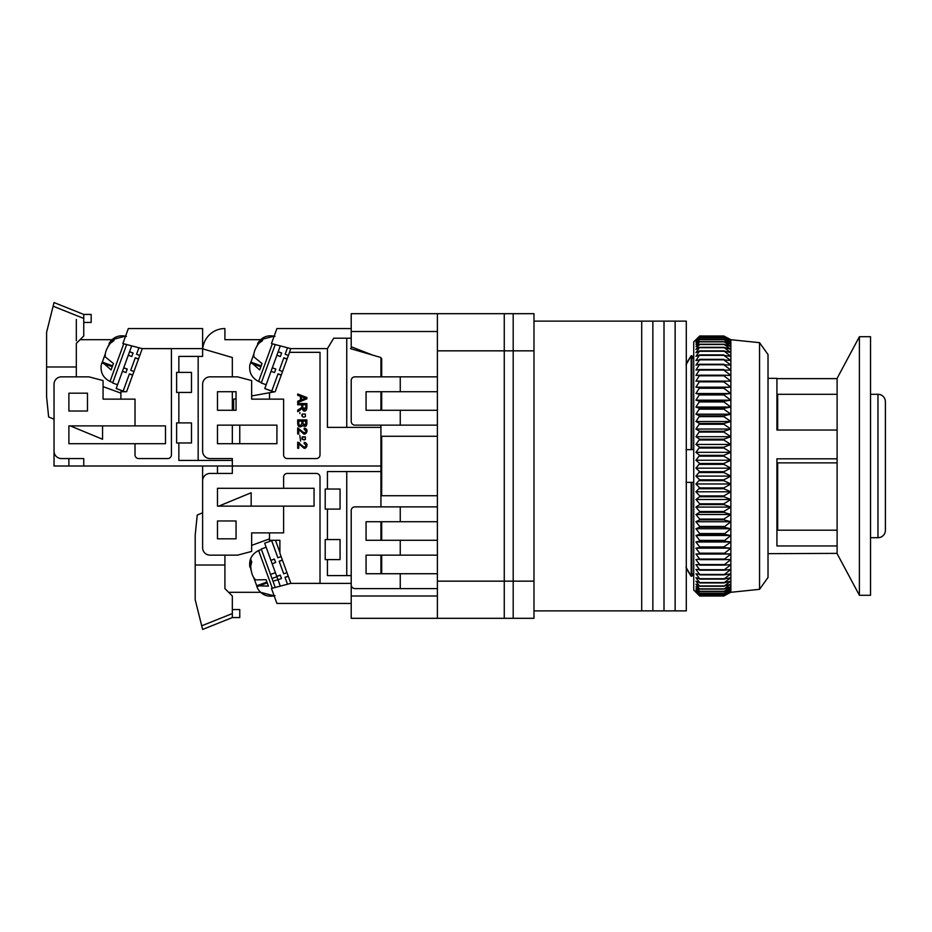 <?xml version="1.0" encoding="UTF-8"?>
<svg xmlns="http://www.w3.org/2000/svg" width="932" height="932" viewBox="0 0 932 932"><rect width="100%" height="100%" fill="white"/><g stroke="black" fill="none" stroke-linecap="round" stroke-linejoin="round"><path stroke-width="1.4" d="M437.399 618.312L437.399 581.16L504.259 581.16L504.259 350.84L513.183 350.84L513.183 313.688L513.183 350.84L533.978 350.84L533.978 313.688L504.259 313.688L504.259 618.312L533.978 618.312L533.978 581.16L513.183 581.16L513.183 618.312L513.183 581.16L504.259 581.16L504.259 618.312L351.213 618.312L351.213 583.385L290.691 583.385L320.014 583.339L320.014 477.149A3.716 3.716 0 0 0 316.298 473.433L287.324 473.433A3.716 3.716 0 0 0 283.608 477.149L283.608 488.286L217.482 488.286L217.482 506.123L283.608 506.123L283.608 532.871L251.652 532.871L251.652 551.429L237.544 555.157L210.05 555.157A7.433 7.433 0 0 1 202.617 547.725L202.617 480.854A7.433 7.433 0 0 1 210.05 473.433L232.336 473.433L232.336 466L380.932 466L380.932 425.132M437.399 581.16L437.399 350.84L504.259 350.84L504.259 313.688L437.399 313.688L437.399 350.84M437.399 313.688L351.213 313.688L351.213 331.524L437.399 331.524M437.399 596.014L351.213 596.014M351.213 328.553L276.921 328.553L271.457 343.547L290.691 348.615L327.435 348.615L333.703 338.211L351.213 338.211L351.213 348.824L350.467 348.615L380.932 357.527L380.932 376.843M381.677 521.722L381.677 540.292M381.677 555.157L381.677 573.355L380.932 573.646M381.677 490.15L380.932 490.15M351.213 346.751L372.485 355.057M380.932 358.354L381.677 358.645L381.677 376.843M381.677 391.708L381.677 410.278M380.932 441.85L381.677 441.85M437.399 521.722L400.247 521.722L400.247 506.868L437.399 506.868M400.247 521.722L366.066 521.722L366.066 540.292L437.399 540.292M400.247 506.868L354.929 506.868A3.716 3.716 0 0 0 351.213 510.573L351.213 584.877A3.716 3.716 0 0 0 354.929 588.593L400.247 588.593L400.247 573.728L437.399 573.728M437.399 555.157L400.247 555.157L400.247 540.292M400.247 555.157L366.066 555.157L366.066 573.728L400.247 573.728M437.399 588.593L400.247 588.593M437.399 391.708L366.066 391.708L366.066 410.278L437.399 410.278M437.399 425.132L400.247 425.132L400.247 410.278M400.247 425.132L354.929 425.132A3.716 3.716 0 0 1 351.213 421.427L351.213 380.559A3.716 3.716 0 0 1 354.929 376.843L437.399 376.843M437.399 436.281L381.677 436.281L381.677 495.719L437.399 495.719M400.247 391.708L400.247 376.843M533.978 321.121L641.705 321.121L641.705 466L641.705 321.121L652.854 321.121L652.854 610.879L664.003 610.879L664.003 321.121L664.003 610.879L675.141 610.879L675.141 321.121L675.141 610.879L686.29 610.879L686.29 321.121L652.854 321.121L652.854 610.879L533.978 610.879M641.705 466L641.705 610.879L641.705 466M759.557 342.673L768.015 354.556L768.015 577.444L759.557 589.327L759.557 342.673L730.863 339.702L730.863 541.981L723.826 541.073L730.863 535.492L723.826 534.269L730.863 528.735L723.826 527.186L730.863 521.734L723.826 519.858L723.826 519.101L730.863 514.499L723.826 512.32L723.826 511.54L730.863 507.078L723.826 504.596L723.826 503.804L730.863 499.505L723.826 496.733L723.826 495.917L730.863 491.793L723.826 488.741L723.826 487.914L730.863 483.976L723.826 480.656L723.826 479.829L730.863 476.089L723.826 472.512L723.826 471.685L730.863 468.167L723.826 464.346L723.826 463.519L730.863 460.233L723.826 456.191L723.826 455.364L730.863 452.323L723.826 448.059L723.826 447.243L730.863 444.459L723.826 440.009L723.826 439.205L730.863 436.689L723.826 432.064L723.826 431.26L730.863 429.035L723.826 424.258L723.826 423.466L730.863 421.52L723.826 416.604L723.826 415.835L730.863 414.192L723.826 409.148L723.826 408.402L730.863 407.063L723.826 401.913L723.826 401.203L730.863 400.166L723.826 394.947L723.826 394.248L730.863 393.525L723.826 388.248L723.826 387.584L730.863 387.176L723.826 381.852L723.826 381.223L730.863 381.13L723.826 375.794L723.826 375.2L730.863 375.421L723.826 370.097L730.863 370.074L723.826 364.773L730.863 365.111L723.826 359.845L730.863 360.533L723.826 355.348L730.863 356.373L723.826 350.886L730.863 352.657L723.826 347.321L730.863 349.383L723.826 344.223L730.863 346.564L723.826 341.601L730.863 344.223L723.826 339.469L730.863 342.359L723.826 337.838L730.863 340.984L723.826 336.72L730.863 340.098L723.826 336.103L730.863 339.714L723.826 335.998L699.664 335.998L695.948 339.714L699.664 336.103L695.948 340.098L699.664 336.72L695.948 340.984L699.664 337.838L695.948 342.359L699.664 339.469L695.948 344.223L699.664 341.601L695.948 346.564L699.664 344.223L695.948 349.383L699.664 347.321L695.948 352.657L699.664 350.886L695.948 356.373L699.664 354.906L695.948 360.533L699.664 359.845L695.948 365.111L699.664 364.249L723.826 364.249M698.033 337.605L693.723 341.928L693.723 590.072L699.664 596.002L723.826 595.991L730.863 592.17L723.826 596.002L699.664 596.002L695.948 592.17L699.664 595.641L723.826 595.641L730.863 591.564L723.826 595.641M699.664 364.249L695.948 370.074L699.664 369.538L695.948 375.421L699.664 375.2L695.948 381.13L699.664 381.223L695.948 387.176L699.664 387.584L695.948 393.525L699.664 394.248L695.948 400.166L699.664 401.203L695.948 407.063L699.664 408.402L695.948 414.192L699.664 415.835L695.948 421.52L699.664 423.466L695.948 429.035L699.664 431.26L695.948 436.689L699.664 439.205L695.948 444.459L699.664 447.243L695.948 452.323L699.664 455.364L695.948 460.233L699.664 463.519L695.948 468.167L699.664 471.685L695.948 476.089L699.664 479.829L695.948 483.976L699.664 487.914L695.948 491.793L699.664 495.917L699.664 496.733L695.948 499.505L699.664 503.804L699.664 504.596L695.948 507.078L699.664 511.54L699.664 512.32L695.948 514.499L699.664 519.101L699.664 519.858L695.948 521.734L699.664 526.452L699.664 527.186L695.948 528.735L699.664 533.558L699.664 534.269L695.948 535.492L699.664 540.397L699.664 541.073L695.948 541.981L699.664 546.944L699.664 547.597L695.948 548.167L699.664 553.177L699.664 553.794L695.948 554.027L699.664 559.06L695.948 559.538L699.664 564.582L695.948 564.687L699.664 569.708L695.948 569.44L699.664 574.427L695.948 573.786L699.664 578.714L695.948 577.712L699.664 582.57L695.948 581.184L699.664 586.263L695.948 584.213L699.664 589.129L695.948 586.776L699.664 591.517L695.948 588.861L699.664 593.393L695.948 590.457L699.664 594.779L695.948 591.564L699.664 595.641M730.863 541.981L730.863 591.564L723.826 594.779L730.863 590.457L723.826 593.393L730.863 588.861L723.826 591.517L730.863 586.776L723.826 589.129L730.863 584.213L723.826 586.263L730.863 581.184L723.826 582.931L730.863 577.712L723.826 579.133L730.863 573.786L723.826 574.881L730.863 569.44L723.826 570.209L730.863 564.687L723.826 565.118L730.863 559.538L723.826 559.643L730.863 554.027L723.826 553.794L730.863 548.167L723.826 547.597L723.826 546.944L730.863 541.981L695.948 541.981M723.826 359.845L699.664 359.845M723.826 359.368L699.664 359.368M699.664 364.773L723.826 364.773M723.826 355.348L699.664 355.348M723.826 354.906L699.664 354.906M699.664 369.538L723.826 369.538M699.664 370.097L723.826 370.097M723.826 351.282L699.664 351.282M723.826 350.886L699.664 350.886M699.664 375.2L723.826 375.2M699.664 375.794L723.826 375.794M723.826 347.659L699.664 347.659M695.948 381.13L730.863 381.13M723.826 347.321L699.664 347.321M699.664 381.223L723.826 381.223M699.664 381.852L723.826 381.852M723.826 344.514L699.664 344.514M695.948 387.176L730.863 387.176M723.826 344.223L699.664 344.223M699.664 387.584L723.826 387.584M699.664 388.248L723.826 388.248M723.826 341.846L699.664 341.846M695.948 393.525L730.863 393.525M723.826 341.601L699.664 341.601M699.664 394.248L723.826 394.248M699.664 394.947L723.826 394.947M723.826 339.667L699.664 339.667M695.948 400.166L730.863 400.166M723.826 339.469L699.664 339.469M699.664 401.203L723.826 401.203M699.664 401.913L723.826 401.913M723.826 337.99L699.664 337.99M695.948 407.063L730.863 407.063M723.826 337.838L699.664 337.838M699.664 408.402L723.826 408.402M699.664 409.148L723.826 409.148M723.826 336.813L699.664 336.813M695.948 414.192L730.863 414.192M723.826 336.72L699.664 336.72M699.664 415.835L723.826 415.835M699.664 416.604L723.826 416.604M723.826 336.149L699.664 336.149M695.948 421.52L730.863 421.52M723.826 336.103L699.664 336.103M699.664 423.466L723.826 423.466M699.664 424.258L723.826 424.258M695.948 429.035L730.863 429.035M699.664 431.26L723.826 431.26M699.664 432.064L723.826 432.064M695.948 436.689L730.863 436.689M699.664 439.205L723.826 439.205M699.664 440.009L723.826 440.009M695.948 444.459L730.863 444.459M699.664 447.243L723.826 447.243M699.664 448.059L723.826 448.059M695.948 452.323L730.863 452.323M699.664 455.364L723.826 455.364M699.664 456.191L723.826 456.191M695.948 460.233L730.863 460.233M699.664 463.519L723.826 463.519M699.664 464.346L723.826 464.346M695.948 468.167L730.863 468.167M699.664 471.685L723.826 471.685M699.664 472.512L723.826 472.512M695.948 476.089L730.863 476.089M699.664 479.829L723.826 479.829M699.664 480.656L723.826 480.656M695.948 483.976L730.863 483.976M699.664 487.914L723.826 487.914M699.664 488.741L723.826 488.741M695.948 491.793L730.863 491.793M699.664 495.917L723.826 495.917M699.664 496.733L723.826 496.733M695.948 499.505L730.863 499.505M699.664 503.804L723.826 503.804M699.664 504.596L723.826 504.596M695.948 507.078L730.863 507.078M699.664 511.54L723.826 511.54M699.664 512.32L723.826 512.32M695.948 514.499L730.863 514.499M699.664 519.101L723.826 519.101M699.664 519.858L723.826 519.858M695.948 521.734L730.863 521.734M699.664 526.452L723.826 526.452M699.664 527.186L723.826 527.186M695.948 528.735L730.863 528.735M699.664 533.558L723.826 533.558M699.664 534.269L723.826 534.269M695.948 535.492L730.863 535.492M699.664 540.397L723.826 540.397M699.664 541.073L723.826 541.073M699.664 546.944L723.826 546.944M699.664 547.597L723.826 547.597M695.948 548.167L730.863 548.167M699.664 553.177L723.826 553.177M699.664 553.794L723.826 553.794M695.948 554.027L730.863 554.027M699.664 559.06L723.826 559.06M699.664 559.643L723.826 559.643M699.664 564.582L723.826 564.582M699.664 565.118L723.826 565.118M699.664 569.708L723.826 569.708M699.664 570.209L723.826 570.209M699.664 574.427L723.826 574.427M699.664 574.881L723.826 574.881M699.664 578.714L723.826 578.714M699.664 579.133L723.826 579.133M699.664 582.57L723.826 582.57M699.664 582.931L723.826 582.931M699.664 585.948L723.826 585.948M699.664 586.263L723.826 586.263M699.664 588.861L723.826 588.861M699.664 589.129L723.826 589.129M699.664 591.296L723.826 591.296M699.664 591.517L723.826 591.517M699.664 593.23L723.826 593.23M699.664 593.393L723.826 593.393M699.664 594.663L723.826 594.663M699.664 594.779L723.826 594.779M699.664 595.583L723.826 595.583M380.932 410.278L380.932 391.708M380.932 506.868L380.932 466L232.336 466L232.336 458.567L210.05 458.567A7.433 7.433 0 0 1 202.617 451.146L202.617 384.275A7.433 7.433 0 0 1 210.05 376.843L237.544 376.843L251.652 380.571L251.652 399.129L283.608 399.129L283.608 454.851A3.716 3.716 0 0 0 287.324 458.567L316.298 458.567A3.716 3.716 0 0 0 320.014 454.851L320.014 352.331L289.526 352.331L290.691 348.615M327.435 348.615L327.435 427.369L380.932 427.369M276.921 443.714L276.921 425.132L217.482 425.132L217.482 443.714L276.921 443.714M217.482 391.708L217.482 410.278L236.052 410.278L236.052 391.708L217.482 391.708M239.769 443.714L239.769 425.132M251.652 395.949L269.488 392.733L269.488 399.129M274.159 336.137L260.564 339.702L224.915 339.702L224.915 328.553A22.286 22.286 0 0 0 202.71 348.859M351.213 348.615L350.467 348.615M346.751 427.369L346.751 338.211M351.213 331.524L351.213 338.211M232.336 391.708L232.336 410.278L233.652 410.278L233.652 399.187L236.052 398.756M269.488 392.733L275.185 391.708L289.526 352.331M233.652 402.845L232.336 402.845M302.55 425.295L306.873 423.349L306.873 419.901L297.692 419.901L297.692 423.408C297.995 426.774 299.475 427.66 302.108 426.064C302.772 424.538 306.453 429.046 306.873 423.349M299.696 443.05L297.692 442.176L297.692 448.245L298.764 448.245L298.764 443.737L303.995 448.222C305.999 449.352 309.517 443.434 304.251 442.385L304.135 443.55C306.64 445.356 306.581 446.521 303.948 447.045L297.692 442.176M301.817 408.496L306.873 407.645L306.873 403.579L297.692 403.579L297.692 404.791L301.758 404.791L301.758 406.201C302.201 406.923 301.479 407.832 299.591 408.927L297.692 410.138L297.692 411.664L300.186 410.068C301.397 408.158 302.387 408.367 303.18 410.674C305.381 411.664 306.605 410.651 306.873 407.645M304.135 429.279C306.64 431.097 306.581 432.262 303.948 432.774L297.692 427.905L297.692 433.974L298.764 433.974L298.764 429.477L303.995 433.951C305.999 435.081 309.517 429.174 304.251 428.114L304.135 429.279L305.976 431.073M299.813 435.349L300.57 441.104M297.692 393.991L297.692 395.285L300.465 396.286L300.465 400.131L297.692 401.203L297.692 402.589L306.873 398.826L306.873 397.521L297.692 393.991M301.758 406.201C302.201 406.923 301.479 407.832 299.591 408.927M299.813 412.527L299.906 413.61L299.813 412.527M298.764 429.477L303.634 433.869C305.195 435.594 310.041 429.524 304.251 428.114M303.005 423.105L303.005 421.113L305.789 421.113L305.789 422.953C304.822 426.099 303.902 426.145 303.005 423.105M298.764 423.408L298.764 421.113L301.933 421.113L301.933 423.245C300.442 426.378 299.393 426.437 298.764 423.408M301.455 399.758L301.455 396.636L304.147 397.649C306.29 397.929 306.244 398.313 304.007 398.791L301.455 399.758M302.818 404.791L302.818 407.401C303.354 410.488 304.368 410.581 305.859 407.692L305.859 404.791L302.818 404.791M301.817 415.055L302.341 414.053L305.358 414.076L302.341 414.053L302.341 416.639L303.867 417.152L305.405 416.627L305.358 414.076L305.405 416.627L303.867 417.152M301.991 437.341L305.358 436.898L305.405 439.45L305.358 436.898L302.341 436.875L302.341 439.461L305.405 439.45L303.867 439.974M302.341 416.639L301.793 415.357M302.341 439.461L301.84 438.611M274.544 372.555L271.049 371.286L272.319 367.791L275.767 369.188L274.544 372.555L275.814 369.06L272.319 367.791L278.167 351.737L281.604 353.135L280.381 356.502L281.65 353.007L278.167 351.737L280.299 345.877M287.114 358.948L283.876 357.772L279.297 370.342L283.829 357.9L287.068 359.076M271.713 391.184L273.833 391.953M264.77 388.551L273.775 391.964M274.031 391.918L271.748 391.091L274.09 391.906M264.781 388.516L271.76 391.067M279.297 370.342L282.536 371.518M276.897 355.232L280.381 356.502M264.828 388.388L271.049 371.286M281.266 375.002L278.027 373.825L271.806 390.927M285.145 354.277L287.51 347.776L285.145 354.277L288.384 355.453M281.219 375.142L277.981 373.953M256.731 346.25L260.005 340.366L263.372 337.978L262.346 340.797L258.98 343.186C254.984 348.591 253.318 353.193 253.958 356.991L262.02 363.527L259.69 369.911L250.859 362.094L249.846 364.901C248.891 372.497 251.815 378.008 258.618 381.456L261.391 382.633M250.953 362.129L253.76 354.16M275.255 344.537L261.263 382.982L266.144 384.753M380.932 471.569L327.435 471.569L327.435 489.032L325.21 489.032L325.21 509.093L327.435 509.093L327.435 539.558L325.21 539.558L325.21 559.608L327.435 559.608L327.435 575.592L351.213 575.592M236.052 520.976L217.482 520.976L217.482 538.812L236.052 538.812L236.052 520.976M380.932 573.728L380.932 555.157M380.932 540.292L380.932 521.722M202.617 466L202.617 512.81L197.235 515.035L195.196 535.096L195.196 599.73L202.617 629.449L202.279 628.098L202.617 629.449L232.336 617.567L232.336 596.014L224.915 588.593L224.915 555.157M217.482 466L217.482 473.433M217.482 488.286L217.482 506.123M269.488 538.882L251.652 545.371M283.608 506.123L314.061 506.123L314.061 488.286L283.608 488.286M290.691 583.385L271.457 588.453L276.921 603.447L351.213 603.447M346.751 471.569L346.751 575.592M327.435 509.093L340.063 509.093L340.063 489.032L327.435 489.032M327.435 559.608L340.063 559.608L340.063 539.558L327.435 539.558M228.62 592.298L260.564 592.298L274.159 595.863M269.488 532.871L269.488 540.292L279.891 540.292L279.891 553.2L290.854 583.339M279.891 552.42L275.476 540.292M250.953 569.871L249.683 563.266L250.72 559.27L251.745 562.089L250.708 566.073C251.127 572.796 252.793 577.397 255.729 579.89L266.109 579.716L268.428 586.1L256.638 585.785L257.663 588.593C261.81 595.024 267.601 597.365 275.022 595.63M281.115 556.579L277.876 557.767L271.655 540.653L264.676 543.193L276.792 576.489L280.276 575.219L281.511 578.574L272.983 581.23L270.525 574.473L275.406 572.691M256.731 585.75L253.76 577.84M277.864 579.448L276.874 576.722L271.993 578.504M272.983 581.23L275.255 587.463M266.144 547.247L261.263 549.018L270.525 574.473M282.384 560.074L279.157 561.25L283.724 573.821L279.192 561.379L282.431 560.202M274.439 559.165L275.662 562.52L274.392 559.037L270.897 560.307L274.439 559.165M273.076 540.292L271.701 540.793L277.876 557.767M281.511 578.574L280.229 575.091L276.746 576.36M280.299 586.123L278.016 579.855M288.233 576.127L284.994 577.304L287.51 584.224M283.724 573.821L286.963 572.644M272.167 563.79L275.662 562.52M288.279 576.267L285.041 577.444M251.162 506.123L251.162 492.748L218.81 506.123M232.336 609.563L239.769 609.563L239.769 617.567L232.336 617.567M201.254 623.974L201.557 625.209M224.915 565.013L195.196 565.013M202.279 628.098L199.646 617.567M76.319 376.843L76.319 343.407L83.752 335.986L83.752 314.433L54.033 302.55L46.6 332.27L46.6 396.904L48.639 416.965L54.033 419.19L54.033 466L232.336 466L232.336 458.567M232.336 443.714L232.336 425.132M232.336 376.843L232.336 357.527L202.617 348.824M83.752 466L83.752 458.567L61.454 458.567A7.433 7.433 0 0 1 54.033 451.146L54.033 384.275A7.433 7.433 0 0 1 61.454 376.843L88.948 376.843L103.068 380.571L103.068 399.129L135.012 399.129L135.012 425.877L68.886 425.877L68.886 443.714L135.012 443.714L135.012 454.851A3.716 3.716 0 0 0 138.728 458.567L167.702 458.567A3.716 3.716 0 0 0 171.418 454.851L171.418 348.661L142.095 348.615L202.617 348.615L202.617 356.408L178.851 356.408L178.851 372.392L191.479 372.392L191.479 392.442L178.851 392.442L178.851 422.907L191.479 422.907L191.479 442.968L178.851 442.968L178.851 460.431L232.336 460.431M178.851 442.968L176.614 442.968L176.614 422.907L178.851 422.907M178.851 392.442L176.614 392.442L176.614 372.392L178.851 372.392M68.886 393.188L68.886 411.024L87.468 411.024L87.468 393.188L68.886 393.188M68.886 466L68.886 458.567M68.886 443.714L68.886 425.877M103.068 386.629L120.892 393.118M198.167 460.431L198.167 356.408M202.617 348.615L202.617 328.553L128.325 328.553L122.873 343.547L142.095 348.615M135.012 425.877L165.477 425.877L165.477 443.714L135.012 443.714M142.27 348.661L126.601 391.708L120.892 391.708L120.892 399.129M125.564 336.137L111.968 339.702L80.035 339.702M125.948 372.555L122.453 371.286L123.723 367.791L127.171 369.188L125.948 372.555L127.218 369.06L123.723 367.791L129.571 351.737L133.02 353.135L131.796 356.502L133.066 353.007L129.571 351.737L131.703 345.877M138.519 358.948L135.28 357.772L130.713 370.342L135.233 357.9L138.472 359.076M124.48 391.708L123.152 391.091L124.562 391.708M116.174 388.551L123.117 391.207M124.865 391.708L123.152 391.091L124.946 391.708M116.185 388.516L123.164 391.067M130.713 370.342L133.952 371.518M128.301 355.232L131.796 356.502M116.232 388.388L122.453 371.286M132.682 375.002L129.443 373.825L123.21 390.927M136.55 354.277L138.926 347.776L136.55 354.277L139.788 355.453M132.624 375.142L129.397 373.953M108.135 346.25L111.421 340.366L114.787 337.978L113.762 340.797L110.395 343.186C106.399 348.591 104.722 353.193 105.363 356.991L113.424 363.527L111.094 369.911L102.264 362.094L101.25 364.901C100.295 372.497 103.219 378.008 110.023 381.456L112.795 382.633M102.357 362.129L105.165 354.16M126.659 344.537L112.667 382.982L117.56 384.753M70.215 425.877L102.567 439.252L102.567 425.877M76.319 319.466L76.319 340.821M83.752 314.433L91.173 314.433L91.173 322.437L83.752 322.437M76.319 366.987L46.6 366.987M53.695 303.902L51.062 314.433M513.183 350.84L513.183 581.16L513.183 350.84M533.978 350.84L533.978 581.16M686.022 567.215L691.171 576.244L686.29 568.532M693.723 573.075L691.905 576.244L693.723 573.075M691.171 482.345L691.171 576.244L691.905 576.244L691.905 482.345L686.022 482.345M693.723 482.345L691.905 482.345M686.022 449.655L693.723 449.655M691.905 449.655L691.905 355.756L693.723 358.925L691.171 355.756L686.022 364.785M686.29 363.468L691.171 355.756L691.171 449.655M777.672 497.909L776.927 497.909M777.672 401.797L776.927 401.797M776.927 469.134L777.672 469.134M859.397 336.72L837.111 378.334L837.111 553.666L859.397 595.28L859.397 336.72L870.546 336.72L870.546 595.28L859.397 595.28M837.111 545.954L776.927 545.954L776.927 458.812L837.111 458.812M837.111 430.036L776.927 430.036L776.927 378.334L768.015 378.334M776.927 378.625L837.111 378.625M837.111 530.203L776.927 530.203M776.927 462.866L837.111 462.866M776.927 394.376L777.672 394.376M768.015 553.666L837.111 553.375M777.672 501.964L776.927 501.964M877.967 537.694L877.967 394.306A7.433 7.433 0 0 1 885.4 401.739L885.4 530.261A7.433 7.433 0 0 1 877.967 537.694L870.546 537.694M877.967 394.306L870.546 394.306M837.111 394.306L777.672 394.306L777.672 430.036M777.672 462.866L777.672 530.203M272.33 343.768L258.618 381.456M251.628 363.375L260.844 366.73M261.869 341.042L260.005 340.366M249.846 567.099C248.891 559.503 251.815 553.992 258.618 550.544L272.33 588.232M251.547 562.59L249.683 563.266M258.059 586.275L267.274 582.919M201.708 625.815L232.336 613.559M123.735 343.768L110.023 381.456M103.044 363.375L112.259 366.73M113.273 341.042L111.421 340.366M53.124 306.185L83.752 318.441M759.557 589.327L730.863 592.298M730.863 339.702L726.902 337.605M275.022 336.37C267.601 334.635 261.81 336.976 257.663 343.407M261.17 365.845L250.859 362.094M258.618 550.544L261.391 549.367M266.948 582.034L256.638 585.785M126.437 336.37C119.005 334.635 113.226 336.976 109.079 343.407M112.574 365.845L102.264 362.094"/></g></svg>
